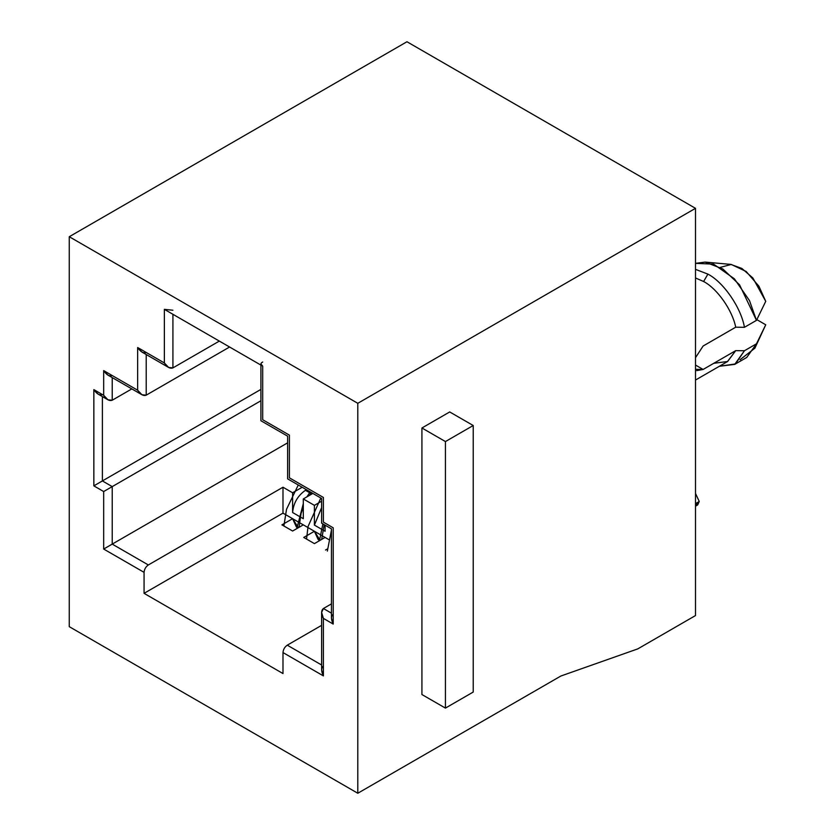 <?xml version="1.0" encoding="UTF-8"?>
<svg xmlns="http://www.w3.org/2000/svg" width="835" height="835" viewBox="0 0 835 835"><rect width="100%" height="100%" fill="white"/><g stroke="black" fill="none" stroke-linecap="round" stroke-linejoin="round"><path stroke-width="1.25" d="M695.503 357.683L703.122 346.014L735.718 327.195C732.285 310.067 717.161 288.545 703.623 281.51L695.503 277.971L703.623 281.51L707.903 274.11L695.503 269.361L707.903 274.11C723.559 282.178 741.073 307.666 744.455 327.299L756.479 320.358L749.486 300.579L734.362 278.796L713.633 264.142L695.503 263.349L705.147 262.096L722.807 268.954L739.549 284.808L756.479 320.358L765.737 301.331L752.867 277.982L741.856 268.432L730.625 264.371L705.147 262.096M406.958 41.75L695.503 208.332L695.503 615.562L637.794 648.878L560.849 676.026L357.798 793.25L69.263 626.667L357.798 793.25L357.798 403.305L69.263 236.722L69.263 626.667L69.263 236.722L357.798 403.305L695.503 208.332L406.958 41.75L69.263 236.722L406.958 41.75M102.392 394.548C99.542 395.56 96.693 393.922 93.844 389.611L93.844 485.866L102.392 480.929L93.844 485.866L103.676 491.544L112.224 486.607L103.676 491.544L103.676 549.044L112.224 544.107L103.676 549.044L144.069 572.361C144.34 569.23 145.76 566.767 148.338 564.961C145.76 566.767 144.34 569.23 144.069 572.361L144.069 593.341L282.992 513.139L282.992 487.222L148.338 564.961L112.224 544.107L112.224 486.607L102.392 480.929L102.392 396.594L102.392 480.929L260.917 389.402L102.392 480.929L112.224 486.607L260.917 400.758L112.224 486.607L112.224 544.107L287.637 442.832L112.224 544.107L148.338 564.961L282.992 487.222L292.615 492.775L292.615 512.523L303.303 518.692L303.303 498.944L312.864 493.422L303.303 498.944L314.409 505.363L314.409 525.1L325.097 531.279L325.097 525.173L325.097 531.279L314.409 525.1L314.409 505.363L303.303 498.944L303.303 518.692L292.615 512.523L292.615 492.775L282.992 487.222L282.992 513.139L328.739 539.546L325.097 537.448L314.409 543.616L303.731 537.448L314.409 531.279L303.303 524.86L292.615 531.029L281.927 524.86L292.615 518.692L282.992 513.139L144.069 593.341L282.992 673.553L144.069 593.341L144.069 572.361L103.676 549.044L103.676 491.544L93.844 485.866L93.844 389.611L103.676 395.289L103.676 370.604L137.66 390.227L137.66 347.527L164.37 362.954L164.37 309.357L262.691 366.127L262.691 419.723L289.411 435.139L289.411 477.839L323.395 497.462L323.395 522.136L333.217 527.814L333.217 624.069L323.395 618.391L323.395 675.901L282.992 652.573L282.992 673.553L282.992 652.573C283.263 649.442 284.693 646.968 287.271 645.173L321.621 665.004L287.271 645.173L321.621 625.342L287.271 645.173C284.693 646.968 283.263 649.442 282.992 652.573L323.395 675.901C321.089 671.277 321.089 667.979 323.395 666.027M325.525 550.035L327.435 548.929L325.525 550.035M314.409 505.363L321.621 501.198L314.409 505.363M292.615 492.775L302.176 487.254L292.615 492.775M695.503 380.05L727.431 361.618L735.718 350.637L703.122 369.456L695.503 369.31M734.727 364.384L746.751 357.443L756.479 343.801L744.455 350.742L734.727 364.384L719.332 366.283L735.447 363.935L744.455 350.742L735.718 350.637L727.64 361.482L713.779 363.308M720.281 267.377L731.241 264.434L746.156 271.479L758.89 286.175L765.737 301.331L756.479 320.358L744.455 327.299C741.073 307.666 723.559 282.178 707.903 274.11L703.623 281.51C717.161 288.545 732.285 310.067 735.718 327.195L744.455 327.299L735.718 327.195L703.122 346.014M696.734 370.625L703.122 369.456L695.503 365.052L703.122 369.456L735.718 350.637L744.455 350.742L756.479 343.801L765.737 324.784L756.834 319.638L765.737 324.784L754.871 348.205L740.05 359.728M219.334 341.098L172.918 367.891L219.334 341.098M229.594 347.016L146.209 395.164L229.594 347.016M323.395 608.517L331.453 603.862L323.395 608.517L331.453 613.172L323.395 608.517C321.089 610.479 321.089 613.767 323.395 618.391L321.621 612.431L323.395 608.517M112.224 375.541C109.375 376.564 106.525 374.915 103.676 370.604L103.676 395.289C106.525 399.6 109.375 401.238 112.224 400.226L112.224 377.587L112.224 400.226L131.826 388.901L112.224 400.226L107.945 399.798L103.676 395.289L93.844 389.611L98.112 394.12L107.945 399.798M695.503 615.562L695.503 208.332L357.798 403.305L357.798 793.25L560.849 676.026L637.794 648.878L695.503 615.562M421.925 694.532L421.925 427.99L449.71 411.947L473.215 425.516L473.215 692.058L445.431 708.101L421.925 694.532L445.431 708.101L445.431 441.558L421.925 427.99L421.925 694.532M146.209 352.464C143.359 353.487 140.51 351.838 137.66 347.527L137.66 390.227C140.51 394.537 143.359 396.176 146.209 395.164L146.209 354.51L146.209 395.164L141.929 394.736L137.66 390.227L103.676 370.604L107.945 375.124L141.929 394.736M262.691 362.056C260.384 363.183 260.384 364.53 262.691 366.127L164.37 309.357L164.37 362.954C167.219 367.264 170.069 368.913 172.918 367.891L172.918 314.294L172.918 367.891L168.649 367.473L164.37 362.954L137.66 347.527L141.929 352.046L168.649 367.473M164.37 309.357L172.918 310.234L164.37 309.357M449.71 411.947L421.925 427.99L445.431 441.558L473.215 425.516L449.71 411.947M473.215 692.058L473.215 425.516L445.431 441.558L445.431 708.101L473.215 692.058M292.615 512.523C293.429 503.119 297.698 495.708 305.433 490.302L306.445 489.727L305.433 490.302L311.852 494.007L305.433 490.302C297.698 495.708 293.429 503.119 292.615 512.523M298.345 527.72L292.615 518.692L281.927 524.86L292.615 531.029L303.303 524.86L292.615 518.692L296.373 526.989L297.991 527.929M314.409 525.1L321.621 507.628L314.409 525.1M320.149 540.308L314.409 531.279L303.731 537.448L314.409 543.616L325.097 537.448L314.409 531.279L318.166 539.577L319.784 540.516M321.621 612.431L321.621 669.941L323.395 675.901L323.395 618.391L333.217 624.069C330.921 619.445 330.921 616.157 333.217 614.195M260.917 365.104L260.917 420.746L287.637 436.162L287.637 478.862L321.621 498.485L321.621 523.159L331.453 528.837L331.453 618.109L333.217 624.069L333.217 527.814C330.921 529.15 330.921 529.15 333.217 527.814C330.921 529.15 330.921 529.15 333.217 527.814L323.395 522.136C321.089 523.472 321.089 523.472 323.395 522.136C321.089 523.472 321.089 523.472 323.395 522.136L323.395 497.462C321.089 498.787 321.089 498.787 323.395 497.462C321.089 498.787 321.089 498.787 323.395 497.462L289.411 477.839C287.104 479.175 287.104 479.175 289.411 477.839C287.104 479.175 287.104 479.175 289.411 477.839L289.411 435.139C287.104 436.475 287.104 436.475 289.411 435.139C287.104 436.475 287.104 436.475 289.411 435.139L262.691 419.723C260.384 421.049 260.384 421.049 262.691 419.723C260.384 421.049 260.384 421.049 262.691 419.723L262.691 366.127L260.917 363.914M699.239 501.48L695.503 505.206L697.674 504.935L699.239 501.48L695.503 493.433L699.239 501.48L695.503 503.63L699.239 501.48M319.481 540.694L322.884 523.889L319.481 540.694M296.801 528.618L303.303 503.599L296.801 528.618M306.925 496.846L310.192 491.878L306.925 496.846M765.632 325.013L754.871 348.205M697.674 504.935L695.503 506.187M320.807 498.015L308.052 526.509L306.539 539.066M324.21 524.662L321.652 539.441M298.272 484.999L286.53 509.267L283.89 525.987M311.424 492.598L309.514 495.353M303.303 507.095L301.049 513.483L299.003 527.344M331.453 530.027L327.362 551.09"/></g></svg>

